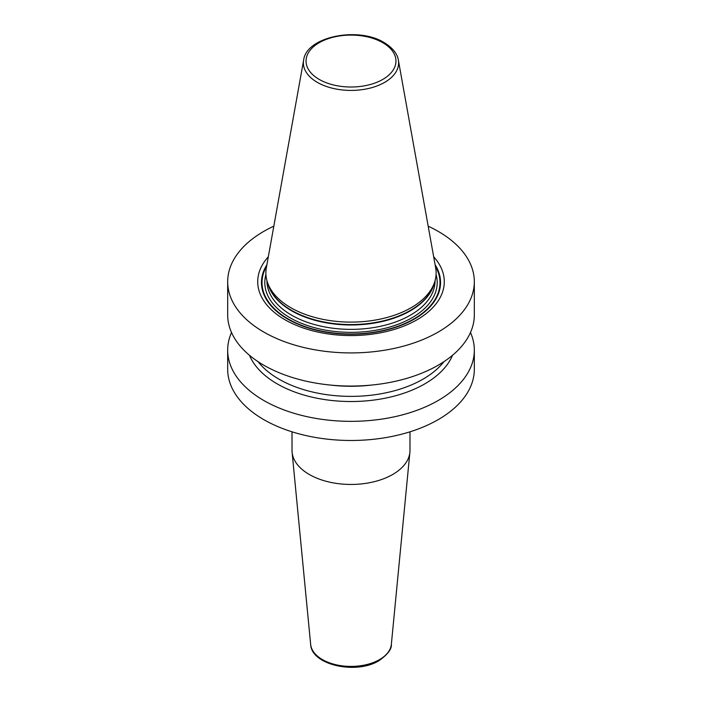 <?xml version="1.0" encoding="UTF-8"?>
<svg xmlns="http://www.w3.org/2000/svg" width="702" height="702" viewBox="0 0 702 702"><rect width="100%" height="100%" fill="white"/><g stroke="black" fill="none" stroke-linecap="round" stroke-linejoin="round"><path stroke-width="1.05" d="M428.176 226.176A123.324 71.2 180 0 1 438.206 231.37A123.324 71.2 0 0 1 474.324 281.713A123.324 71.2 0 0 1 398.192 347.499A123.324 71.2 0 0 1 263.794 332.064A123.324 71.2 180 0 1 227.676 281.713A123.324 71.2 180 0 1 273.824 226.176M474.324 281.713L474.324 314.856A123.324 71.2 180 0 1 398.192 380.642A123.324 71.2 180 0 1 263.794 365.207A123.324 71.2 180 0 1 227.676 314.856L227.676 281.713M470.48 332.502A123.324 71.2 180 0 1 474.324 350.149L474.324 369.278A123.324 71.2 180 0 1 398.192 435.065A123.324 71.2 180 0 1 263.794 419.629A123.324 71.2 180 0 1 227.676 369.278L227.676 350.149A123.324 71.2 180 0 1 231.52 332.502M474.324 350.149A123.324 71.2 180 0 1 398.192 415.926A123.324 71.2 180 0 1 263.794 400.491A123.324 71.2 180 0 1 227.676 350.149M268.322 256.774A93.278 53.852 0 0 0 285.047 319.796A93.278 53.852 0 0 0 406.212 325.123A93.278 53.852 0 0 0 433.678 256.774M290.812 307.713A85.126 49.149 180 0 1 267.418 282.265A85.126 49.149 180 0 1 266.33 267.892L303.641 60.091A47.613 27.483 180 0 0 317.33 82.362A47.613 27.483 0 0 0 371.463 87.75A47.613 27.483 0 0 0 398.359 60.091L435.67 267.892A85.126 49.149 180 0 1 434.582 282.265A85.126 49.149 180 0 1 375.947 319.945A85.126 49.149 180 0 1 290.812 307.713M249.491 355.3A104.379 60.267 180 0 0 277.193 383.871A104.379 60.267 0 0 0 379.361 399.254A104.379 60.267 0 0 0 452.509 355.3M292.014 431.809L292.014 450.394A58.986 34.056 0 0 0 292.111 452.29A58.986 34.056 0 0 0 329.958 482.213A58.986 34.056 0 0 0 392.708 474.473A58.986 34.056 180 0 0 409.889 452.29A58.986 34.056 180 0 0 409.986 450.394L409.986 431.809M266.883 264.794A89.549 51.702 180 0 0 287.68 319.085A89.549 51.702 0 0 0 399.157 326.114A89.549 51.702 0 0 0 435.117 264.794M435.38 266.26A88.996 51.378 0 0 1 397.85 326.272A88.996 51.378 0 0 1 288.074 318.919A88.996 51.378 180 0 1 266.62 266.26M265.926 274.596A86.197 49.763 180 0 0 290.049 317.778A86.197 49.763 0 0 0 390.294 326.886A86.197 49.763 0 0 0 436.074 274.596M266.953 280.739L266.953 280.835A84.047 48.526 180 0 0 291.567 315.154A84.047 48.526 0 0 0 383.169 325.675A84.047 48.526 0 0 0 435.047 280.835L435.047 280.739M434.126 283.617A84.047 48.526 0 0 1 377.325 322.543A84.047 48.526 0 0 1 291.567 310.767A84.047 48.526 180 0 1 267.874 283.617M267.418 282.265L268.401 285.205A84.126 48.57 180 0 0 291.514 310.345A84.126 48.57 0 0 0 375.649 322.437A84.126 48.57 0 0 0 433.599 285.205L434.582 282.265M319.208 79.405A44.954 25.956 180 0 1 319.208 42.699A44.954 25.956 180 0 1 382.792 42.699A44.954 25.956 0 0 1 382.792 79.405A44.954 25.956 0 0 1 319.208 79.405M443.918 361.67A101.878 58.819 0 0 1 278.957 379.15A101.878 58.819 180 0 1 258.082 361.67M330.774 385.1A101.878 58.819 0 0 0 371.226 385.1M409.889 452.29L391.347 644.383A40.409 23.333 180 0 1 379.571 659.582A40.409 23.333 0 0 1 336.583 664.882A40.409 23.333 0 0 1 310.653 644.383L292.111 452.29M398.359 60.091C397.937 56.651 395.437 49.491 384.126 42.568C358.274 26.351 306.37 36.53 303.641 60.091M391.347 644.383C391.865 648.999 387.758 654.422 379.027 660.643C356.528 674.754 311.398 665.25 310.653 644.383"/></g></svg>
